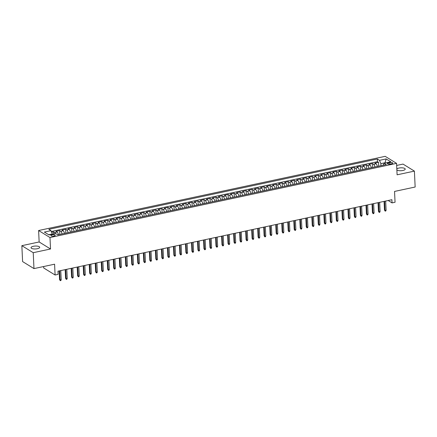 <?xml version="1.0" encoding="UTF-8"?>
<svg xmlns="http://www.w3.org/2000/svg" width="437" height="437" viewBox="0 0 437 437"><rect width="100%" height="100%" fill="white"/><g stroke="black" fill="none" stroke-linecap="round" stroke-linejoin="round"><path stroke-width="0.66" d="M37.331 248.724A4.326 1.453 -2.7 0 0 39.685 247.304A4.326 1.453 -2.7 0 0 33.392 246.293A4.326 1.453 -2.7 0 0 31.038 247.713A4.326 1.453 -2.7 0 0 37.331 248.724M396.872 169.982A4.326 1.453 -2.7 0 0 402.854 170.49A4.326 1.453 -2.7 0 0 405.214 169.07A4.326 1.453 -2.7 0 0 398.921 168.059A4.326 1.453 -2.7 0 0 396.823 168.944M54.03 236.035A2.163 0.727 -2.7 0 0 55.209 235.325A2.163 0.727 -2.7 0 0 52.063 234.822A2.163 0.727 -2.7 0 0 50.889 235.532A2.163 0.727 -2.7 0 0 54.03 236.035M43.651 266.537L43.716 267.985L55.095 275.01L58.105 274.365L57.957 271.186L391.896 199.709L392.044 202.894L395.053 202.249L394.54 191.433L415.15 187.02L414.402 171.113L403.023 164.088L396.659 165.448M21.85 245.67L22.598 261.577L33.977 268.602L33.228 252.695L50.528 248.997L49.987 237.542L38.609 230.518L39.15 241.967L21.85 245.67L33.228 252.695M49.987 237.542L396.561 163.362L385.183 156.337L38.609 230.518M377.317 166.486A2.704 1.125 -102.1 0 0 376.022 163.782L374.902 163.088L378.513 162.318L378.693 166.191M374.908 167A2.704 1.125 -102.1 0 0 373.619 164.296L372.493 163.607L372.679 167.475M372.493 163.607L368.883 164.378L370.008 165.071A2.704 1.125 -102.1 0 1 371.297 167.77M365.283 169.059A2.704 1.125 -102.1 0 0 363.994 166.36L362.868 165.667L366.479 164.891L366.659 168.764M359.263 170.348A2.704 1.125 -102.1 0 0 357.974 167.644L356.854 166.956L360.459 166.18L360.645 170.053M353.249 171.637A2.704 1.125 -102.1 0 0 351.96 168.933L350.835 168.24L354.445 167.469L354.626 171.342M347.229 172.921A2.704 1.125 -102.1 0 0 345.94 170.222L344.82 169.529L348.426 168.758L348.611 172.626M341.215 174.21A2.704 1.125 -102.1 0 0 339.926 171.512L338.801 170.818L342.411 170.042L342.592 173.915M335.195 175.499A2.704 1.125 -102.1 0 0 333.906 172.795L332.786 172.107L336.392 171.331L336.577 175.204M329.181 176.788A2.704 1.125 -102.1 0 0 327.892 174.084L326.767 173.391L330.377 172.62L330.558 176.493M323.162 178.072A2.704 1.125 -102.1 0 0 321.872 175.374L320.753 174.68L324.358 173.91L324.544 177.777M317.147 179.361A2.704 1.125 -102.1 0 0 315.858 176.663L314.733 175.969L318.344 175.193L318.524 179.066M311.128 180.65A2.704 1.125 -102.1 0 0 309.838 177.946L308.719 177.258L312.324 176.482L312.51 180.355M305.113 181.939A2.704 1.125 -102.1 0 0 303.824 179.236L302.699 178.542L306.31 177.772L306.49 181.645M299.094 183.223A2.704 1.125 -102.1 0 0 297.805 180.525L296.685 179.831L300.29 179.061L300.476 182.928M293.08 184.512A2.704 1.125 -102.1 0 0 291.79 181.814L290.665 181.12L294.276 180.344L294.456 184.217M287.06 185.801A2.704 1.125 -102.1 0 0 285.771 183.103L284.651 182.409L288.256 181.634L288.442 185.507M281.046 187.091A2.704 1.125 -102.1 0 0 279.756 184.387L278.631 183.693L282.242 182.923L282.422 186.796M275.026 188.38A2.704 1.125 -102.1 0 0 273.737 185.676L272.617 184.982L276.228 184.212L276.408 188.079M269.012 189.663A2.704 1.125 -102.1 0 0 267.723 186.965L266.597 186.271L270.208 185.496L270.388 189.368M262.992 190.953A2.704 1.125 -102.1 0 0 261.703 188.254L260.583 187.56L264.194 186.785L264.374 190.658M256.978 192.242A2.704 1.125 -102.1 0 0 255.689 189.538L254.563 188.844L258.174 188.074L258.354 191.947M250.958 193.531A2.704 1.125 -102.1 0 0 249.669 190.827L248.549 190.133L252.16 189.363L252.34 193.23M244.944 194.815A2.704 1.125 -102.1 0 0 243.655 192.116L242.53 191.422L246.14 190.652L246.321 194.52M238.924 196.104A2.704 1.125 -102.1 0 0 237.635 193.405L236.515 192.712L240.126 191.936L240.306 195.809M232.91 197.393A2.704 1.125 -102.1 0 0 231.621 194.689L230.496 193.995L234.106 193.225L234.287 197.098M226.89 198.682A2.704 1.125 -102.1 0 0 225.601 195.978L224.481 195.284L228.092 194.514L228.272 198.387M220.876 199.966A2.704 1.125 -102.1 0 0 219.587 197.267L218.462 196.574L222.072 195.803L222.258 199.671M214.857 201.255A2.704 1.125 -102.1 0 0 213.567 198.556L212.448 197.863L216.058 197.087L216.239 200.96M208.842 202.544A2.704 1.125 -102.1 0 0 207.553 199.84L206.428 199.152L210.039 198.376L210.224 202.249M202.823 203.833A2.704 1.125 -102.1 0 0 201.533 201.129L200.414 200.436L204.024 199.665L204.205 203.538M196.808 205.117A2.704 1.125 -102.1 0 0 195.519 202.418L194.394 201.725L198.005 200.954L198.19 204.822M190.789 206.406A2.704 1.125 -102.1 0 0 189.5 203.708L188.38 203.014L191.99 202.238L192.171 206.111M184.775 207.695A2.704 1.125 -102.1 0 0 183.485 204.991L182.36 204.303L185.971 203.527L186.157 207.4M178.755 208.984A2.704 1.125 -102.1 0 0 177.466 206.28L176.346 205.587L179.957 204.816L180.137 208.689M172.741 210.268A2.704 1.125 -102.1 0 0 171.451 207.57L170.326 206.876L173.937 206.106L174.123 209.973M166.721 211.557A2.704 1.125 -102.1 0 0 165.432 208.859L164.312 208.165L167.923 207.389L168.103 211.262M160.707 212.846A2.704 1.125 -102.1 0 0 159.418 210.142L158.292 209.454L161.903 208.678L162.089 212.551M154.687 214.135A2.704 1.125 -102.1 0 0 153.398 211.432L152.278 210.738L155.889 209.968L156.069 213.84M148.673 215.419A2.704 1.125 -102.1 0 0 147.384 212.721L146.258 212.027L149.869 211.257L150.055 215.124M142.653 216.708A2.704 1.125 -102.1 0 0 141.364 214.01L140.244 213.316L143.855 212.54L144.035 216.413M136.639 217.997A2.704 1.125 -102.1 0 0 135.35 215.299L134.225 214.605L137.835 213.83L138.021 217.702M130.619 219.287A2.704 1.125 -102.1 0 0 129.33 216.583L128.21 215.889L131.821 215.119L132.001 218.992M124.605 220.576A2.704 1.125 -102.1 0 0 123.316 217.872L122.191 217.178L125.801 216.408L125.987 220.275M118.585 221.859A2.704 1.125 -102.1 0 0 117.296 219.161L116.176 218.467L119.787 217.692L119.967 221.564M112.571 223.149A2.704 1.125 -102.1 0 0 111.282 220.45L110.157 219.756L113.767 218.981L113.953 222.854M106.552 224.438A2.704 1.125 -102.1 0 0 105.262 221.734L104.143 221.04L107.753 220.27L107.934 224.143M100.537 225.727A2.704 1.125 -102.1 0 0 99.248 223.023L98.123 222.329L101.734 221.559L101.919 225.426M94.518 227.011A2.704 1.125 -102.1 0 0 93.228 224.312L92.109 223.618L95.719 222.848L95.9 226.716M88.503 228.3A2.704 1.125 -102.1 0 0 87.214 225.601L86.089 224.908L89.7 224.132L89.885 228.005M82.489 229.589A2.704 1.125 -102.1 0 0 81.195 226.885L80.075 226.197L83.685 225.421L83.866 229.294M76.47 230.878A2.704 1.125 -102.1 0 0 75.18 228.174L74.055 227.48L77.666 226.71L77.852 230.583M70.455 232.162A2.704 1.125 -102.1 0 0 69.161 229.463L68.041 228.77L71.652 227.999L71.832 231.867M64.436 233.451A2.704 1.125 -102.1 0 0 63.146 230.752L62.021 230.059L65.632 229.283L65.818 233.156M58.421 234.74A2.704 1.125 -102.1 0 0 57.127 232.036L56.007 231.348L59.618 230.572L59.798 234.445M389.706 162.58L388.378 162.864A2.098 0.705 -2.7 0 0 387.237 163.553A2.098 0.705 -2.7 0 0 390.285 164.039L391.612 163.755A2.098 0.705 -2.7 0 0 392.748 163.067A2.098 0.705 -2.7 0 0 389.706 162.58L389.777 164.121M385.084 163.028L385.073 162.739L380.856 163.64L379.507 160.335L377.355 159.008L48.835 229.327L50.987 230.654L44.366 232.069L49.042 234.959L55.663 233.538L57.815 234.871L386.335 164.552L384.183 163.225L383.085 165.252M379.507 160.335L386.128 158.921L390.804 161.805L384.183 163.225M378.513 162.318L377.481 161.679L51.326 231.49M55.51 233.571A2.704 1.125 77.9 0 0 54.723 232.555L53.598 231.861L51.648 232.276M59.618 230.572L60.738 231.266A2.704 1.125 77.9 0 1 62.027 233.964M65.632 229.283L66.757 229.977A2.704 1.125 77.9 0 1 68.046 232.681M71.652 227.999L72.771 228.688A2.704 1.125 77.9 0 1 74.061 231.392M77.666 226.71L78.791 227.404A2.704 1.125 77.9 0 1 80.08 230.102M83.685 225.421L84.805 226.115A2.704 1.125 77.9 0 1 86.094 228.813M89.7 224.132L90.825 224.826A2.704 1.125 77.9 0 1 92.114 227.53M95.719 222.848L96.839 223.536A2.704 1.125 77.9 0 1 98.128 226.24M101.734 221.559L102.859 222.253A2.704 1.125 77.9 0 1 104.148 224.951M107.753 220.27L108.873 220.964A2.704 1.125 77.9 0 1 110.162 223.662M113.767 218.981L114.893 219.674A2.704 1.125 77.9 0 1 116.182 222.378M119.787 217.692L120.907 218.385A2.704 1.125 77.9 0 1 122.196 221.089M125.801 216.408L126.927 217.102A2.704 1.125 77.9 0 1 128.216 219.8M131.821 215.119L132.941 215.812A2.704 1.125 77.9 0 1 134.23 218.511M137.835 213.83L138.961 214.523A2.704 1.125 77.9 0 1 140.25 217.227M143.855 212.54L144.975 213.234A2.704 1.125 77.9 0 1 146.264 215.938M149.869 211.257L150.994 211.95A2.704 1.125 77.9 0 1 152.284 214.649M155.889 209.968L157.009 210.661A2.704 1.125 77.9 0 1 158.298 213.36M161.903 208.678L163.028 209.372A2.704 1.125 77.9 0 1 164.317 212.076M167.923 207.389L169.043 208.083A2.704 1.125 77.9 0 1 170.332 210.787M173.937 206.106L175.062 206.799A2.704 1.125 77.9 0 1 176.351 209.498M179.957 204.816L181.076 205.51A2.704 1.125 77.9 0 1 182.366 208.209M185.971 203.527L187.096 204.221A2.704 1.125 77.9 0 1 188.385 206.919M191.99 202.238L193.11 202.932A2.704 1.125 77.9 0 1 194.399 205.636M198.005 200.954L199.13 201.643A2.704 1.125 77.9 0 1 200.419 204.347M204.024 199.665L205.144 200.359A2.704 1.125 77.9 0 1 206.433 203.058M210.039 198.376L211.164 199.07A2.704 1.125 77.9 0 1 212.453 201.768M216.058 197.087L217.178 197.781A2.704 1.125 77.9 0 1 218.467 200.485M222.072 195.803L223.198 196.492A2.704 1.125 77.9 0 1 224.487 199.196M228.092 194.514L229.212 195.208A2.704 1.125 77.9 0 1 230.501 197.906M234.106 193.225L235.232 193.919A2.704 1.125 77.9 0 1 236.521 196.617M240.126 191.936L241.246 192.63A2.704 1.125 77.9 0 1 242.535 195.334M246.14 190.652L247.266 191.34A2.704 1.125 77.9 0 1 248.555 194.044M252.16 189.363L253.28 190.057A2.704 1.125 77.9 0 1 254.569 192.755M258.174 188.074L259.299 188.768A2.704 1.125 77.9 0 1 260.589 191.466M264.194 186.785L265.314 187.478A2.704 1.125 77.9 0 1 266.603 190.182M270.208 185.496L271.333 186.189A2.704 1.125 77.9 0 1 272.622 188.893M276.228 184.212L277.348 184.906A2.704 1.125 77.9 0 1 278.637 187.604M282.242 182.923L283.367 183.616A2.704 1.125 77.9 0 1 284.656 186.315M288.256 181.634L289.381 182.327A2.704 1.125 77.9 0 1 290.671 185.031M294.276 180.344L295.396 181.038A2.704 1.125 77.9 0 1 296.69 183.742M300.29 179.061L301.415 179.754A2.704 1.125 77.9 0 1 302.704 182.453M306.31 177.772L307.429 178.465A2.704 1.125 77.9 0 1 308.724 181.164M312.324 176.482L313.449 177.176A2.704 1.125 77.9 0 1 314.738 179.875M318.344 175.193L319.463 175.887A2.704 1.125 77.9 0 1 320.758 178.591M324.358 173.91L325.483 174.603A2.704 1.125 77.9 0 1 326.772 177.302M330.377 172.62L331.497 173.314A2.704 1.125 77.9 0 1 332.792 176.013M336.392 171.331L337.517 172.025A2.704 1.125 77.9 0 1 338.806 174.724M342.411 170.042L343.531 170.736A2.704 1.125 77.9 0 1 344.826 173.44M348.426 168.758L349.551 169.447A2.704 1.125 77.9 0 1 350.84 172.151M354.445 167.469L355.565 168.163A2.704 1.125 77.9 0 1 356.86 170.862M360.459 166.18L361.585 166.874A2.704 1.125 77.9 0 1 362.874 169.572M366.479 164.891L367.599 165.585A2.704 1.125 77.9 0 1 368.894 168.289M380.955 165.705L380.856 163.64M55.095 275.01L54.587 264.194L33.977 268.602M396.561 163.362L397.102 174.816L414.402 171.113M388.176 200.507L392.044 202.894M385.423 162.957L385.073 162.739L386.128 158.921M52.353 234.248L52.336 233.959L48.687 234.74M377.481 161.679L377.355 159.008M53.598 231.861L53.696 233.959M50.987 230.654L52.336 233.959M50.528 248.997L39.15 241.967M384.063 201.386L384.473 210.077L385.024 210.421L384.593 201.271M386.106 210.192L385.784 210.989L385.183 211.12L385.024 210.421L386.106 210.192L385.674 201.042M385.183 211.12L384.473 210.077M378.043 202.675L378.453 211.366L379.01 211.71L378.579 202.56M380.092 211.475L379.764 212.278L379.163 212.409L379.01 211.71L380.092 211.475L379.66 202.331M379.163 212.409L378.453 211.366M372.029 203.964L372.439 212.655L372.99 212.994L372.559 203.85M374.072 212.764L373.75 213.567L373.149 213.698L372.99 212.994L374.072 212.764L373.64 203.615M373.149 213.698L372.439 212.655M366.009 205.248L366.419 213.944L366.976 214.283L366.545 205.139M368.058 214.054L367.73 214.857L367.129 214.982L366.976 214.283L368.058 214.054L367.626 204.904M367.129 214.982L366.419 213.944M359.995 206.537L360.405 215.228L360.957 215.572L360.525 206.422M362.038 215.343L361.716 216.14L361.115 216.271L360.957 215.572L362.038 215.343L361.607 206.193M361.115 216.271L360.405 215.228M353.975 207.826L354.385 216.517L354.942 216.861L354.511 207.712M356.024 216.626L355.696 217.429L355.095 217.56L354.942 216.861L356.024 216.626L355.592 207.482M355.095 217.56L354.385 216.517M347.961 209.115L348.371 217.806L348.923 218.145L348.491 209.001M350.004 217.916L349.682 218.719L349.081 218.85L348.923 218.145L350.004 217.916L349.573 208.766M349.081 218.85L348.371 217.806M341.942 210.399L342.351 219.095L342.908 219.434L342.477 210.29M343.99 219.205L343.662 220.008L343.061 220.133L342.908 219.434L343.99 219.205L343.558 210.055M343.061 220.133L342.351 219.095M335.927 211.688L336.337 220.379L336.889 220.723L336.457 211.574M337.97 220.494L337.648 221.297L337.047 221.422L336.889 220.723L337.97 220.494L337.539 211.344M337.047 221.422L336.337 220.379M329.908 212.977L330.317 221.668L330.875 222.012L330.443 212.863M331.956 221.778L331.628 222.58L331.028 222.712L330.875 222.012L331.956 221.778L331.525 212.633M331.028 222.712L330.317 221.668M323.893 214.267L324.303 222.957L324.855 223.302L324.423 214.152M325.936 223.067L325.614 223.87L325.013 224.001L324.855 223.302L325.936 223.067L325.505 213.917M325.013 224.001L324.303 222.957M317.874 215.556L318.283 224.247L318.841 224.585L318.409 215.441M319.922 224.356L319.594 225.159L318.994 225.284L318.841 224.585L319.922 224.356L319.491 215.206M318.994 225.284L318.283 224.247M311.86 216.839L312.269 225.53L312.821 225.874L312.389 216.725M313.903 225.645L313.58 226.448L312.979 226.574L312.821 225.874L313.903 225.645L313.471 216.495M312.979 226.574L312.269 225.53M305.84 218.129L306.25 226.819L306.807 227.164L306.375 218.014M307.888 226.929L307.561 227.732L306.96 227.863L306.807 227.164L307.888 226.929L307.457 217.784M306.96 227.863L306.25 226.819M299.826 219.418L300.235 228.109L300.787 228.453L300.356 219.303M301.869 228.218L301.546 229.021L300.946 229.152L300.787 228.453L301.869 228.218L301.437 219.074M300.946 229.152L300.235 228.109M293.806 220.707L294.216 229.398L294.773 229.736L294.341 220.592M295.854 229.507L295.527 230.31L294.926 230.436L294.773 229.736L295.854 229.507L295.423 220.357M294.926 230.436L294.216 229.398M287.792 221.991L288.202 230.687L288.753 231.026L288.322 221.876M289.835 230.796L289.512 231.599L288.912 231.725L288.753 231.026L289.835 230.796L289.403 221.646M288.912 231.725L288.202 230.687M281.772 223.28L282.182 231.971L282.739 232.315L282.307 223.165M283.821 232.08L283.493 232.883L282.892 233.014L282.739 232.315L283.821 232.08L283.389 222.936M282.892 233.014L282.182 231.971M275.758 224.569L276.168 233.26L276.719 233.604L276.288 224.454M277.801 233.369L277.479 234.172L276.878 234.303L276.719 233.604L277.801 233.369L277.369 224.225M276.878 234.303L276.168 233.26M269.738 225.858L270.148 234.549L270.705 234.888L270.274 225.743M271.787 234.658L271.459 235.461L270.858 235.587L270.705 234.888L271.787 234.658L271.355 225.508M270.858 235.587L270.148 234.549M263.724 227.142L264.134 235.838L264.685 236.177L264.254 227.032M265.767 235.947L265.445 236.75L264.844 236.876L264.685 236.177L265.767 235.947L265.335 226.798M264.844 236.876L264.134 235.838M257.704 228.431L258.114 237.122L258.671 237.466L258.24 228.316M259.753 237.231L259.425 238.034L258.824 238.165L258.671 237.466L259.753 237.231L259.321 228.087M258.824 238.165L258.114 237.122M251.69 229.72L252.1 238.411L252.652 238.755L252.22 229.605M253.733 238.52L253.411 239.323L252.81 239.454L252.652 238.755L253.733 238.52L253.302 229.376M252.81 239.454L252.1 238.411M245.67 231.009L246.08 239.7L246.637 240.039L246.206 230.894M247.719 239.809L247.397 240.612L246.79 240.743L246.637 240.039L247.719 239.809L247.287 230.66M246.79 240.743L246.08 239.7M239.656 232.293L240.066 240.989L240.618 241.328L240.186 232.184M241.699 241.098L241.377 241.901L240.776 242.027L240.618 241.328L241.699 241.098L241.268 231.949M240.776 242.027L240.066 240.989M233.637 233.582L234.046 242.273L234.603 242.617L234.172 233.467M235.685 242.388L235.363 243.185L234.756 243.316L234.603 242.617L235.685 242.388L235.253 233.238M234.756 243.316L234.046 242.273M227.622 234.871L228.032 243.562L228.584 243.906L228.152 234.756M229.665 243.671L229.343 244.474L228.742 244.605L228.584 243.906L229.665 243.671L229.239 234.527M228.742 244.605L228.032 243.562M221.603 236.16L222.012 244.851L222.57 245.19L222.138 236.046M223.651 244.96L223.329 245.763L222.723 245.894L222.57 245.19L223.651 244.96L223.22 235.811M222.723 245.894L222.012 244.851M215.588 237.444L215.998 246.14L216.55 246.479L216.118 237.335M217.631 246.25L217.309 247.052L216.708 247.178L216.55 246.479L217.631 246.25L217.205 237.1M216.708 247.178L215.998 246.14M209.569 238.733L209.978 247.424L210.536 247.768L210.104 238.618M211.617 247.539L211.295 248.342L210.689 248.467L210.536 247.768L211.617 247.539L211.186 238.389M210.689 248.467L209.978 247.424M203.555 240.022L203.964 248.713L204.516 249.057L204.084 239.908M205.603 248.822L205.275 249.625L204.674 249.756L204.516 249.057L205.603 248.822L205.172 239.678M204.674 249.756L203.964 248.713M197.535 241.311L197.945 250.002L198.502 250.346L198.07 241.197M199.583 250.111L199.261 250.914L198.655 251.046L198.502 250.346L199.583 250.111L199.152 240.962M198.655 251.046L197.945 250.002M191.521 242.595L191.93 251.291L192.482 251.63L192.051 242.486M193.569 251.401L193.241 252.204L192.641 252.329L192.482 251.63L193.569 251.401L193.138 242.251M192.641 252.329L191.93 251.291M185.501 243.884L185.911 252.575L186.468 252.919L186.036 243.77M187.549 252.69L187.227 253.493L186.621 253.618L186.468 252.919L187.549 252.69L187.118 243.54M186.621 253.618L185.911 252.575M179.487 245.173L179.897 253.864L180.448 254.208L180.017 245.059M181.535 253.973L181.208 254.776L180.607 254.908L180.448 254.208L181.535 253.973L181.104 244.829M180.607 254.908L179.897 253.864M173.467 246.463L173.877 255.153L174.434 255.498L174.002 246.348M175.516 255.263L175.193 256.066L174.587 256.197L174.434 255.498L175.516 255.263L175.084 246.113M174.587 256.197L173.877 255.153M167.453 247.752L167.863 256.443L168.414 256.781L167.983 247.637M169.501 256.552L169.174 257.355L168.573 257.48L168.414 256.781L169.501 256.552L169.07 247.402M168.573 257.48L167.863 256.443M161.433 249.035L161.843 257.732L162.4 258.07L161.969 248.921M163.482 257.841L163.159 258.644L162.553 258.77L162.4 258.07L163.482 257.841L163.05 248.691M162.553 258.77L161.843 257.732M155.419 250.325L155.829 259.015L156.38 259.36L155.949 250.21M157.467 259.125L157.14 259.928L156.539 260.059L156.38 259.36L157.467 259.125L157.036 249.98M156.539 260.059L155.829 259.015M149.399 251.614L149.809 260.305L150.366 260.649L149.935 251.499M151.448 260.414L151.126 261.217L150.519 261.348L150.366 260.649L151.448 260.414L151.016 251.27M150.519 261.348L149.809 260.305M143.385 252.903L143.795 261.594L144.347 261.932L143.915 252.788M145.434 261.703L145.106 262.506L144.505 262.632L144.347 261.932L145.434 261.703L145.002 252.553M144.505 262.632L143.795 261.594M137.365 254.187L137.775 262.883L138.332 263.221L137.901 254.072M139.414 262.992L139.092 263.795L138.491 263.921L138.332 263.221L139.414 262.992L138.982 253.842M138.491 263.921L137.775 262.883M131.351 255.476L131.761 264.167L132.313 264.511L131.881 255.361M133.4 264.276L133.072 265.079L132.471 265.21L132.313 264.511L133.4 264.276L132.968 255.132M132.471 265.21L131.761 264.167M125.332 256.765L125.741 265.456L126.298 265.8L125.867 256.65M127.38 265.565L127.058 266.368L126.457 266.499L126.298 265.8L127.38 265.565L126.949 256.421M126.457 266.499L125.741 265.456M119.317 258.054L119.727 266.745L120.279 267.083L119.847 257.939M121.366 266.854L121.038 267.657L120.437 267.783L120.279 267.083L121.366 266.854L120.934 257.704M120.437 267.783L119.727 266.745M113.298 259.338L113.713 268.034L114.265 268.373L113.833 259.228M115.346 268.143L115.024 268.946L114.423 269.072L114.265 268.373L115.346 268.143L114.915 258.994M114.423 269.072L113.713 268.034M107.284 260.627L107.693 269.318L108.245 269.662L107.813 260.512M109.332 269.427L109.004 270.23L108.403 270.361L108.245 269.662L109.332 269.427L108.9 260.283M108.403 270.361L107.693 269.318M101.264 261.916L101.679 270.607L102.231 270.951L101.799 261.801M103.312 270.716L102.99 271.519L102.389 271.65L102.231 270.951L103.312 270.716L102.881 261.572M102.389 271.65L101.679 270.607M95.25 263.205L95.659 271.896L96.211 272.235L95.779 263.09M97.298 272.005L96.97 272.808L96.369 272.939L96.211 272.235L97.298 272.005L96.867 262.856M96.369 272.939L95.659 271.896M89.235 264.489L89.645 273.185L90.197 273.524L89.765 264.38M91.278 273.294L90.956 274.097L90.355 274.223L90.197 273.524L91.278 273.294L90.847 264.145M90.355 274.223L89.645 273.185M83.216 265.778L83.625 274.469L84.177 274.813L83.746 265.663M85.264 274.583L84.936 275.381L84.336 275.512L84.177 274.813L85.264 274.583L84.833 265.434M84.336 275.512L83.625 274.469M77.202 267.067L77.611 275.758L78.163 276.102L77.731 266.952M79.244 275.867L78.922 276.67L78.321 276.801L78.163 276.102L79.244 275.867L78.813 266.723M78.321 276.801L77.611 275.758M71.182 268.356L71.592 277.047L72.143 277.386L71.712 268.242M73.23 277.156L72.903 277.959L72.302 278.09L72.143 277.386L73.23 277.156L72.799 268.007M72.302 278.09L71.592 277.047M65.168 269.64L65.577 278.336L66.129 278.675L65.697 269.531M67.211 278.445L66.888 279.248L66.287 279.374L66.129 278.675L67.211 278.445L66.779 269.296M66.287 279.374L65.577 278.336M59.148 270.929L59.558 279.62L60.109 279.964L59.678 270.814M61.196 279.735L60.869 280.538L60.268 280.663L60.109 279.964L61.196 279.735L60.765 270.585M60.268 280.663L59.558 279.62M373.619 164.296L376.022 163.782M54.723 232.555L57.127 232.036M60.738 231.266L63.146 230.752M66.757 229.977L69.161 229.463M72.771 228.688L75.18 228.174M78.791 227.404L81.195 226.885M84.805 226.115L87.214 225.601M90.825 224.826L93.228 224.312M96.839 223.536L99.248 223.023M102.859 222.253L105.262 221.734M108.873 220.964L111.282 220.45M114.893 219.674L117.296 219.161M120.907 218.385L123.316 217.872M126.927 217.102L129.33 216.583M132.941 215.812L135.35 215.299M138.961 214.523L141.364 214.01M144.975 213.234L147.384 212.721M150.994 211.95L153.398 211.432M157.009 210.661L159.418 210.142M163.028 209.372L165.432 208.859M169.043 208.083L171.451 207.57M175.062 206.799L177.466 206.28M181.076 205.51L183.485 204.991M187.096 204.221L189.5 203.708M193.11 202.932L195.519 202.418M199.13 201.643L201.533 201.129M205.144 200.359L207.553 199.84M211.164 199.07L213.567 198.556M217.178 197.781L219.587 197.267M223.198 196.492L225.601 195.978M229.212 195.208L231.621 194.689M235.232 193.919L237.635 193.405M241.246 192.63L243.655 192.116M247.266 191.34L249.669 190.827M253.28 190.057L255.689 189.538M259.299 188.768L261.703 188.254M265.314 187.478L267.723 186.965M271.333 186.189L273.737 185.676M277.348 184.906L279.756 184.387M283.367 183.616L285.771 183.103M289.381 182.327L291.79 181.814M295.396 181.038L297.805 180.525M301.415 179.754L303.824 179.236M307.429 178.465L309.838 177.946M313.449 177.176L315.858 176.663M319.463 175.887L321.872 175.374M325.483 174.603L327.892 174.084M331.497 173.314L333.906 172.795M337.517 172.025L339.926 171.512M343.531 170.736L345.94 170.222M349.551 169.447L351.96 168.933M355.565 168.163L357.974 167.644M361.585 166.874L363.994 166.36M367.599 165.585L370.008 165.071M388.438 164.126L388.378 162.864"/></g></svg>

